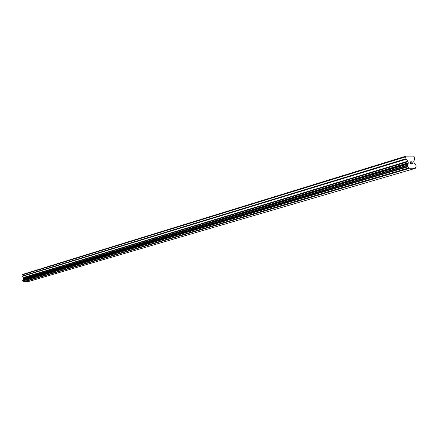 <?xml version="1.0" encoding="UTF-8"?>
<svg xmlns="http://www.w3.org/2000/svg" width="438" height="438" viewBox="0 0 438 438"><rect width="100%" height="100%" fill="white"/><g stroke="black" fill="none" stroke-linecap="round" stroke-linejoin="round"><path stroke-width="0.66" d="M415.323 168.345L29.368 281.289L23.964 281.864L408.884 168.181L407.499 166.385L407.367 165.389L408.271 162.794L407.827 161.2L405.993 158.737L405.626 156.87L405.922 156.163L413.664 156.136L414.228 156.831L414.567 159.169L413.724 161.638L414.162 163.215L415.832 165.263L416.089 166.248L415.323 168.345L408.884 168.181M405.922 156.163L22.212 274.538L22.064 276.121L23.449 277.489L23.701 278.437L22.738 280.714L23.789 281.711M412.229 163.297L411.474 163.308L412.229 163.297L412.038 162.339L411.594 162.18L412.005 162.175L411.594 162.18M412.005 162.175L411.819 161.217L411.03 161.064L411.884 161.058L412.355 163.456L411.474 163.308M412.355 163.456L411.879 161.058L411.03 161.064M410.702 162.843L410.488 163.166L410.072 161.075L410.488 163.166M410.614 163.133L410.472 163.478L410.614 163.133M410.472 163.478L409.979 161.075M23.964 281.864L409.108 168.46M23.685 281.579L408.742 167.946M23.345 279.236L407.975 164.053M23.406 279.088L408.024 163.812M21.9 274.998L405.626 156.87M22.995 280.972L407.844 166.851M22.891 280.928L407.712 166.758M22.814 280.857L407.614 166.632M22.738 280.714L407.499 166.385M22.672 280.271L407.351 165.641M22.705 280.112L407.367 165.389M22.754 280.035L407.417 165.274M22.847 279.97L407.51 165.175M23.636 278.749L408.238 163.292M23.701 278.437L408.271 162.794M23.603 277.78L408.052 161.693M23.449 277.489L407.827 161.2M22.218 276.411L406.218 159.235M22.064 276.121L405.993 158.737"/></g></svg>
